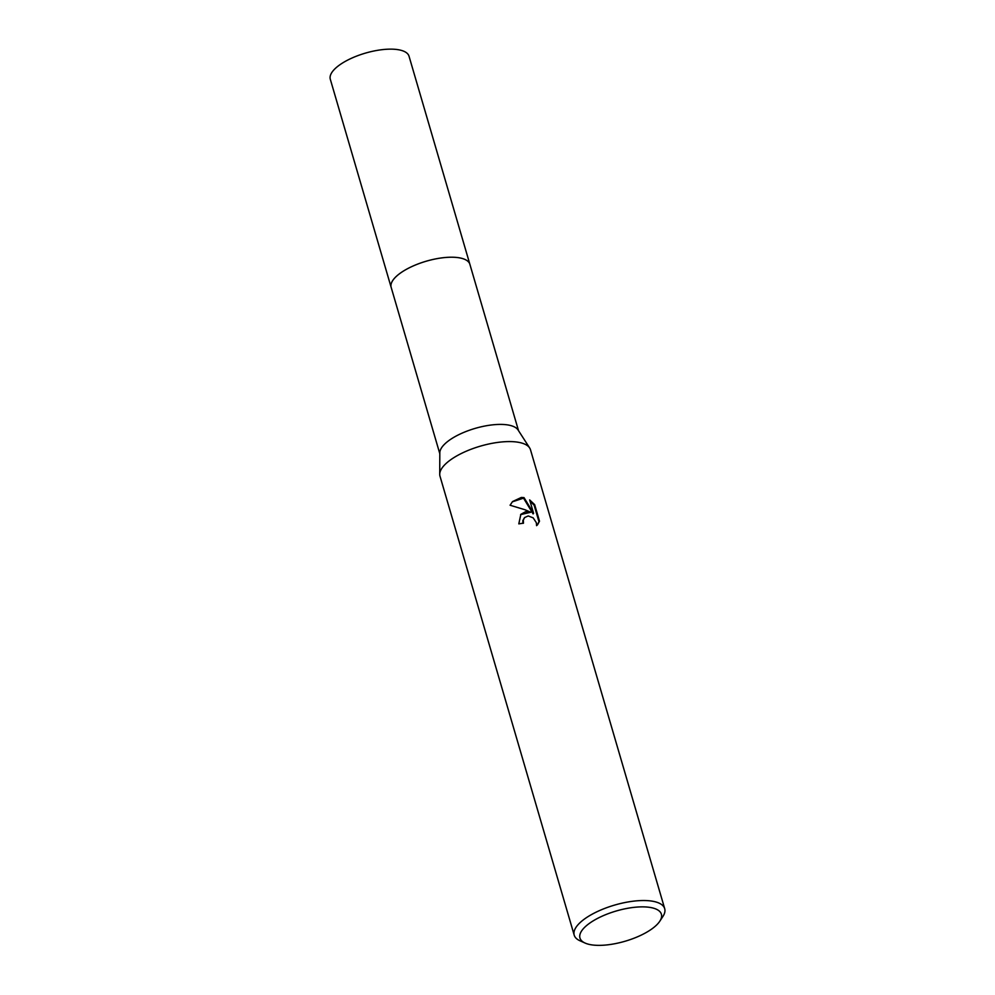 <?xml version="1.0" encoding="UTF-8"?>
<svg xmlns="http://www.w3.org/2000/svg" width="995" height="995" viewBox="0 0 995 995"><rect width="100%" height="100%" fill="white"/><g stroke="black" fill="none" stroke-linecap="round" stroke-linejoin="round"><path stroke-width="1.49" d="M439.815 453.72L391.159 287.344A41.006 15.236 -16.3 0 1 407.701 268.625A41.006 15.236 -16.3 0 1 447.75 257.332A41.006 15.236 -16.3 0 1 469.889 264.322A41.019 15.236 -16.3 0 1 469.988 264.658M391.234 287.58A41.019 15.236 -16.3 0 1 407.415 268.762A41.019 15.236 -16.3 0 1 447.75 257.319A41.019 15.236 -16.3 0 1 469.951 264.558M585.122 943.073L579.948 940.76A47.138 17.512 -16.3 0 1 574.202 935.151L440.001 476.207A47.138 17.512 -16.3 0 1 439.728 474.279L439.815 452.862A41.006 15.236 -16.3 0 1 496.642 424.517A41.006 15.236 -16.3 0 1 518.072 429.977L529.676 447.986A47.138 17.512 -16.3 0 1 530.484 449.74L664.697 908.684A47.138 17.512 -16.3 0 1 662.881 916.507L659.772 921.246A42.424 15.758 -16.3 0 1 602.846 945.25A42.424 15.758 -16.3 0 1 585.122 943.073A42.424 15.758 -16.3 0 1 590.731 922.44A42.424 15.758 -16.3 0 1 638.504 906.98A42.424 15.758 -16.3 0 1 659.772 921.246M439.728 474.279A47.138 17.512 -16.3 0 1 505.05 441.705A47.138 17.512 -16.3 0 1 529.676 447.986M525.522 511.728L530.77 512.251L524.95 509.738L510.074 505.236L512.549 501.567L521.343 497.438L524.029 497.624L533.594 513.358L529.663 499.925L534.651 504.627L539.501 521.193L537.561 524.763L536.579 525.658L536.33 522.686L533.196 517.873L528.196 515.945L524.626 517.549L523.32 520.099L523.482 523.221A47.138 17.512 163.7 0 0 518.805 523.867L520.858 514.328L525.522 511.728M574.202 935.151A47.138 17.512 -16.3 0 1 593.219 913.634A47.138 17.512 -16.3 0 1 639.263 900.649A47.138 17.512 -16.3 0 1 664.697 908.684M522.86 523.295L522.823 520.634L524.377 517.835M537.312 525.012L538.979 521.753L534.128 505.174L534.651 504.627M520.596 514.614L530.77 512.251M534.128 505.186L529.999 501.07M533.594 513.358L533.096 513.905L523.532 498.147L512.288 501.853M391.259 287.679A41.019 15.236 -16.3 0 1 391.147 287.331L330.303 79.252A41.006 15.236 -16.3 0 1 334.022 69.749A41.006 15.236 -16.3 0 1 376.408 50.521A41.006 15.236 -16.3 0 1 409.032 56.23L518.532 430.698M391.147 287.331A41.019 15.236 -16.3 0 1 394.866 277.841A41.019 15.236 -16.3 0 1 437.265 258.588A41.019 15.236 -16.3 0 1 469.889 264.309"/></g></svg>
